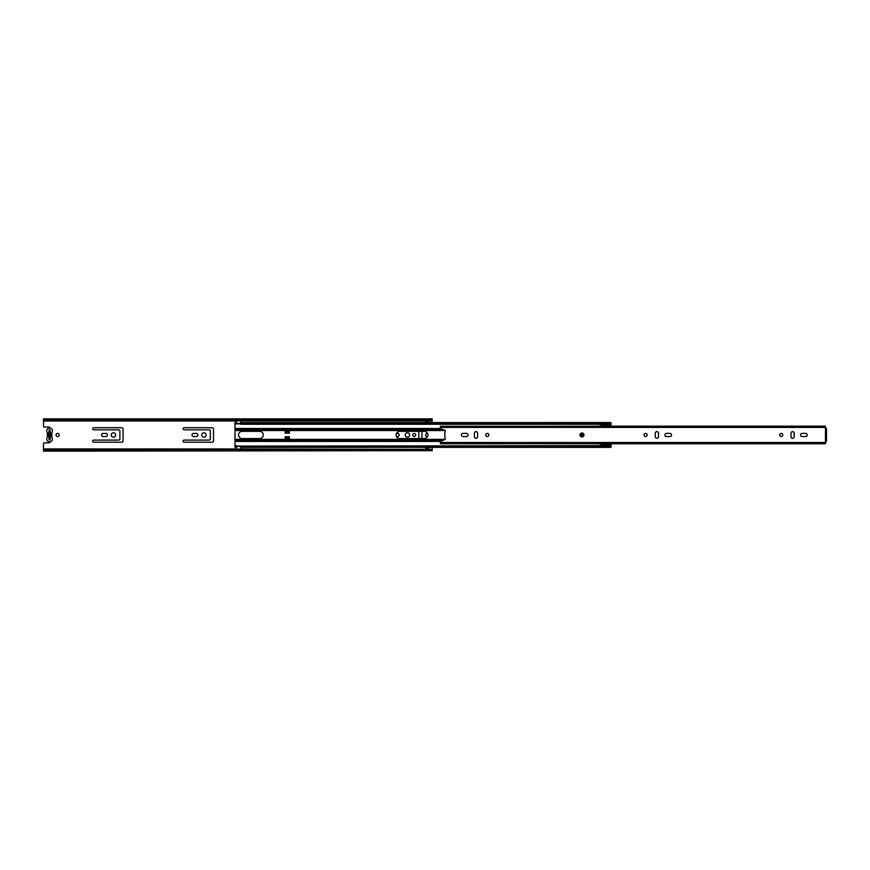 <?xml version="1.0" encoding="UTF-8"?>
<svg xmlns="http://www.w3.org/2000/svg" width="870" height="870" viewBox="0 0 870 870"><rect width="100%" height="100%" fill="white"/><g stroke="black" fill="none" stroke-linecap="round" stroke-linejoin="round"><path stroke-width="1.3" d="M113.459 432.771A2.186 2.186 0 0 0 111.273 434.967A2.186 2.186 0 0 0 113.459 437.153A2.186 2.186 0 0 0 115.656 434.967A2.186 2.186 0 0 0 113.459 432.771M203.917 432.771A2.186 2.186 0 0 0 201.72 434.967A2.186 2.186 0 0 0 203.917 437.153A2.186 2.186 0 0 0 206.103 434.967A2.186 2.186 0 0 0 203.917 432.771M57.637 433.38A1.588 1.588 0 0 0 56.039 434.967A1.588 1.588 0 0 0 57.637 436.555A1.588 1.588 0 0 0 59.225 434.967A1.588 1.588 0 0 0 57.637 433.38M427.583 436.512A1.588 1.588 0 0 1 425.637 434.967A1.588 1.588 0 0 1 427.583 433.412M414.229 436.446A1.479 1.479 0 0 1 412.739 434.967A1.479 1.479 0 0 1 414.229 433.477A1.479 1.479 0 0 1 415.708 434.967A1.479 1.479 0 0 1 414.229 436.446M407.443 437.153A2.186 2.186 0 0 1 405.246 434.967A2.186 2.186 0 0 1 407.443 432.771A2.186 2.186 0 0 1 409.629 434.967A2.186 2.186 0 0 1 407.443 437.153M50.112 428.094A1.261 1.261 0 0 0 48.883 427.083L44.207 427.083A0.707 0.707 0 0 1 43.5 426.376L43.5 419.884L432.172 419.884L432.172 422.548M240.664 448.942L432.172 449.355L43.5 449.355L43.5 443.548A0.707 0.707 0 0 1 44.207 442.841L48.883 442.841A1.261 1.261 0 0 0 50.112 441.84M105.868 433.412L103.106 433.412A1.555 1.555 0 0 0 101.551 434.967A1.555 1.555 0 0 0 103.106 436.522L105.868 436.522A1.555 1.555 0 0 0 107.423 434.967A1.555 1.555 0 0 0 105.868 433.412M93.742 442.21L121.659 442.21A1.414 1.414 0 0 0 123.072 440.796L123.072 429.138A1.414 1.414 0 0 0 121.659 427.725L93.742 427.725A1.055 1.055 0 0 0 92.688 428.779A1.055 1.055 0 0 0 93.742 429.845L118.831 429.845A1.055 1.055 0 0 1 119.897 430.9L119.897 439.024A1.055 1.055 0 0 1 118.831 440.089L93.742 440.089A1.055 1.055 0 0 0 92.688 441.144A1.055 1.055 0 0 0 93.742 442.21M196.315 433.412L193.564 433.412A1.555 1.555 0 0 0 192.009 434.967A1.555 1.555 0 0 0 193.564 436.522L196.315 436.522A1.555 1.555 0 0 0 197.871 434.967A1.555 1.555 0 0 0 196.315 433.412M184.201 442.21L212.117 442.21A1.414 1.414 0 0 0 213.531 440.796L213.531 429.138A1.414 1.414 0 0 0 212.117 427.725L184.201 427.725A1.055 1.055 0 0 0 183.135 428.779A1.055 1.055 0 0 0 184.201 429.845L209.289 429.845A1.055 1.055 0 0 1 210.344 430.9L210.344 439.024A1.055 1.055 0 0 1 209.289 440.089L184.201 440.089A1.055 1.055 0 0 0 183.135 441.144A1.055 1.055 0 0 0 184.201 442.21M428.638 422.548L428.638 421.004L425.745 421.047L425.745 422.548M425.745 447.376L425.745 448.92L428.638 448.92L428.638 447.376M396.481 433.412L397.655 433.412A1.555 1.555 0 0 1 399.21 434.967A1.555 1.555 0 0 1 397.655 436.522L396.481 436.522M421.993 431.357L421.993 438.567M418.818 438.567L418.818 431.357M432.172 448.942L432.172 447.376M43.5 419.884L43.5 418.851L432.172 418.851L432.172 419.884M432.172 450.66L43.5 451.149L432.172 450.66L432.172 449.355M43.5 449.355L43.5 450.094L432.172 450.094M43.5 450.094L43.5 450.66M43.5 420.623L432.172 420.623M43.5 419.405L432.172 419.405L43.5 419.405M43.5 450.595L432.172 450.595L43.5 450.595M49.155 430.367L50.003 430.552L49.155 430.367M50.112 439.383L49.155 439.557L49.046 430.552M49.046 439.383L50.003 439.383L50.112 430.552M425.745 448.039L428.638 448.039M425.745 448.887L428.638 448.887M428.638 421.896L425.745 421.896M51.591 436.686A1.055 1.055 0 0 1 51.7 436.218A2.827 2.827 0 0 0 51.7 433.717A1.055 1.055 0 0 1 51.808 432.597A2.827 2.827 0 0 0 49.579 428.04A2.827 2.827 0 0 0 47.339 432.597A1.055 1.055 0 0 1 47.458 433.717A2.827 2.827 0 0 0 47.458 436.218A1.055 1.055 0 0 1 47.339 437.327A2.827 2.827 0 0 0 49.579 441.895A2.827 2.827 0 0 0 51.808 437.327A1.055 1.055 0 0 1 51.591 436.686M50.112 432.694L50.112 430.019L49.046 430.019L49.046 432.694A2.327 2.327 0 0 0 49.046 437.24L49.046 439.915L50.112 439.915L50.112 437.24A2.327 2.327 0 0 0 50.112 432.694L50.112 436.272A1.414 1.414 0 0 0 50.112 433.651M49.046 437.24L49.046 436.272A1.414 1.414 0 0 1 49.046 433.651L49.046 432.694M50.112 436.272L50.112 437.24M475.988 438.284A1.588 1.588 0 0 0 477.576 436.696L477.576 433.238A1.588 1.588 0 0 0 475.988 431.64A1.588 1.588 0 0 0 474.4 433.238L474.4 436.696A1.588 1.588 0 0 0 475.988 438.284M487.298 433.412A1.555 1.555 0 0 0 485.743 434.967A1.555 1.555 0 0 0 487.298 436.522A1.555 1.555 0 0 0 488.853 434.967A1.555 1.555 0 0 0 487.298 433.412M656.893 438.284A1.588 1.588 0 0 0 658.492 436.696L658.492 433.238A1.588 1.588 0 0 0 656.893 431.64A1.588 1.588 0 0 0 655.306 433.238L655.306 436.696A1.588 1.588 0 0 0 656.893 438.284M645.594 433.412A1.555 1.555 0 0 0 644.039 434.967A1.555 1.555 0 0 0 645.594 436.522A1.555 1.555 0 0 0 647.149 434.967A1.555 1.555 0 0 0 645.594 433.412M792.581 438.284A1.588 1.588 0 0 0 794.169 436.696L794.169 433.238A1.588 1.588 0 0 0 792.581 431.64A1.588 1.588 0 0 0 790.993 433.238L790.993 436.696A1.588 1.588 0 0 0 792.581 438.284M781.271 433.412A1.555 1.555 0 0 0 779.716 434.967A1.555 1.555 0 0 0 781.271 436.522A1.555 1.555 0 0 0 782.826 434.967A1.555 1.555 0 0 0 781.271 433.412M466.407 436.555A1.588 1.588 0 0 0 468.006 434.967A1.588 1.588 0 0 0 466.407 433.38L462.949 433.38A1.588 1.588 0 0 0 461.361 434.967A1.588 1.588 0 0 0 462.949 436.555L466.407 436.555M669.933 436.555A1.588 1.588 0 0 0 671.52 434.967A1.588 1.588 0 0 0 669.933 433.38L666.474 433.38A1.588 1.588 0 0 0 664.887 434.967A1.588 1.588 0 0 0 666.474 436.555L669.933 436.555M805.62 436.555A1.588 1.588 0 0 0 807.208 434.967A1.588 1.588 0 0 0 805.62 433.38L802.151 433.38A1.588 1.588 0 0 0 800.563 434.967A1.588 1.588 0 0 0 802.151 436.555L805.62 436.555M440.437 443.711L440.437 441.503L444.82 439.546A1.131 1.131 0 0 0 445.038 437.751A0.707 0.707 0 0 1 444.82 437.24L444.82 432.684A0.707 0.707 0 0 1 445.038 432.183A1.131 1.131 0 0 0 444.82 430.378L440.437 428.431L440.437 427.42L825.445 427.42L825.445 428.431L826.5 428.431L826.5 441.503L825.445 441.503L825.445 443.765L440.437 443.765L825.445 443.711M825.445 441.503L825.445 428.431M440.437 426.441L601.453 426.159M609.729 426.159L825.445 426.159L825.445 427.42M825.445 426.441L440.437 426.224L440.437 427.42M581.986 434.108A0.848 0.848 0 0 0 581.138 434.967A0.848 0.848 0 0 0 581.986 435.816A0.848 0.848 0 0 0 582.846 434.967A0.848 0.848 0 0 0 581.986 434.108A0.848 0.848 0 0 1 582.846 434.967A0.848 0.848 0 0 1 581.986 435.816M285.186 436.729L285.186 439.132L289.427 439.132L289.427 436.729L285.186 436.729M424.332 431.357L399.732 431.357A3.6 3.6 0 0 0 396.133 434.967A3.6 3.6 0 0 0 399.732 438.567L424.332 438.567A3.6 3.6 0 0 0 427.931 434.967A3.6 3.6 0 0 0 424.332 431.357M259.673 431.357L242.143 431.357A3.6 3.6 0 0 0 238.543 434.967A3.6 3.6 0 0 0 242.143 438.567L259.673 438.567A3.6 3.6 0 0 0 263.273 434.967A3.6 3.6 0 0 0 259.673 431.357M236.564 447.332L236.564 445.668L235.009 445.668L235.009 423.842L236.564 423.842L235.009 424.266M289.427 433.195L289.427 430.791L285.186 430.791L285.186 433.195L289.427 433.195M601.453 445.668L240.664 446.092L610.968 446.092L610.968 447.376L240.664 447.332M240.664 446.092L240.664 449.094L236.564 449.094L236.564 447.376L235.009 447.376L235.009 446.092L240.664 446.092M236.564 446.462L240.664 446.462M236.564 422.592L235.009 422.548L235.009 423.842M610.968 424.266L610.968 422.548L240.664 422.592M601.453 424.266L240.664 424.266L240.664 420.83L236.564 420.83L236.564 423.842L610.968 423.842M236.564 423.472L240.664 423.472M285.186 438.143L289.427 438.143M285.186 438.991L289.427 438.991M289.427 431.781L285.186 431.781M289.427 430.933L285.186 430.933M610.968 423.538L611.066 426.159M601.453 443.765L609.315 443.765L601.453 443.765L601.453 445.027L611.066 445.027L611.066 443.765M601.453 426.224L601.453 423.842M601.453 446.092L601.453 445.027M601.453 425.06L611.066 425.06M609.315 426.311L611.066 425.68M611.066 444.407L609.315 443.765M611.066 446.419L611.066 445.027M601.453 445.07L598.767 445.668M598.767 424.266L601.453 424.864M428.638 421.004L425.745 421.004M43.5 448.942L236.564 448.942M43.5 420.982L236.564 420.982M240.664 420.982L432.172 420.982M43.5 419.558L432.172 419.558M43.5 419.34L432.172 419.34M43.5 450.442L432.172 450.442M581.986 432.988A1.979 1.979 0 0 1 583.966 434.967A1.979 1.979 0 0 1 581.986 436.947A1.979 1.979 0 0 1 580.007 434.967A1.979 1.979 0 0 1 581.986 432.988M440.437 442.504L825.445 442.504M235.009 430.552L445.038 430.552M235.009 439.383L445.038 439.383M235.009 428.508L440.622 428.508M235.009 428.692L441.036 428.692M235.009 429.628L443.135 429.628M235.009 441.416L440.622 441.416M235.009 441.242L441.036 441.242M235.009 440.296L443.135 440.296M236.564 446.353L240.664 446.353M236.564 423.57L240.664 423.57"/></g></svg>

